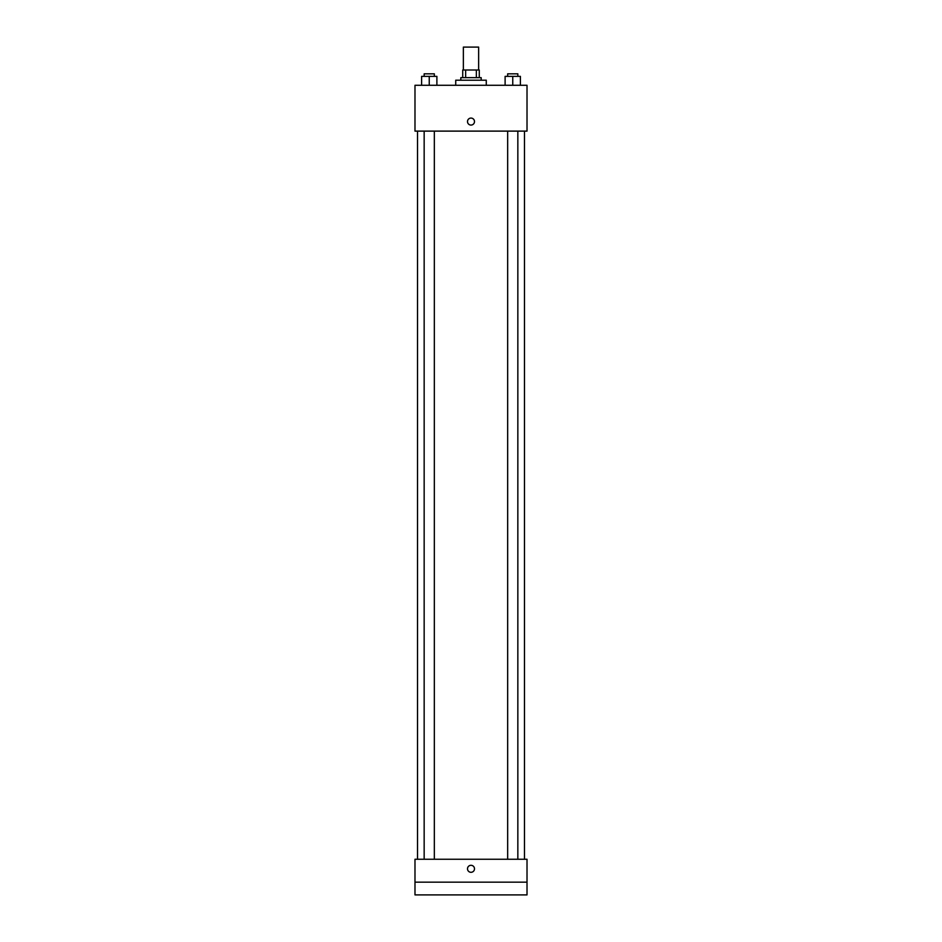 <?xml version="1.0" encoding="UTF-8"?>
<svg xmlns="http://www.w3.org/2000/svg" width="942" height="942" viewBox="0 0 942 942"><rect width="100%" height="100%" fill="white"/><g stroke="black" fill="none" stroke-linecap="round" stroke-linejoin="round"><path stroke-width="1.41" d="M478.642 70.014L478.642 47.1L463.358 47.1L463.358 70.014M465.642 77.656L465.642 70.014L462.722 70.014L462.722 77.656L462.722 70.014M465.642 70.014L479.278 70.014L479.278 77.656M476.358 77.656L476.358 70.014M460.815 80.2L460.815 77.656L481.185 77.656L481.185 80.2M486.272 85.286L486.272 80.2L455.728 80.2L455.728 85.286M414.986 85.286L527.014 85.286L527.014 131.115L414.986 131.115L414.986 85.286M471 125.074A3.497 3.497 0 0 1 467.974 119.822A3.497 3.497 0 0 1 474.026 119.822A3.497 3.497 0 0 1 471 125.074M414.986 859.257L527.014 859.257L527.014 894.9L414.986 894.9L414.986 859.257M471 872.304A3.497 3.497 0 0 1 467.974 867.052A3.497 3.497 0 0 1 474.026 867.052A3.497 3.497 0 0 1 471 872.304M414.986 882.171L527.014 882.171M505.112 85.286L505.112 76.373L520.396 76.373L520.396 85.286L520.396 76.373M512.754 85.286L512.754 76.373M517.841 76.373L517.841 73.829L507.667 73.829L507.667 76.373M421.604 85.286L421.604 76.373L436.888 76.373L436.888 85.286L436.888 76.373M429.246 85.286L429.246 76.373M434.333 76.373L434.333 73.829L424.159 73.829L424.159 76.373M524.47 859.257L524.47 131.115M417.53 859.257L417.53 131.115M507.667 131.115L507.667 859.257M517.841 131.115L517.841 859.257M434.333 859.257L434.333 131.115M424.159 859.257L424.159 131.115"/></g></svg>
